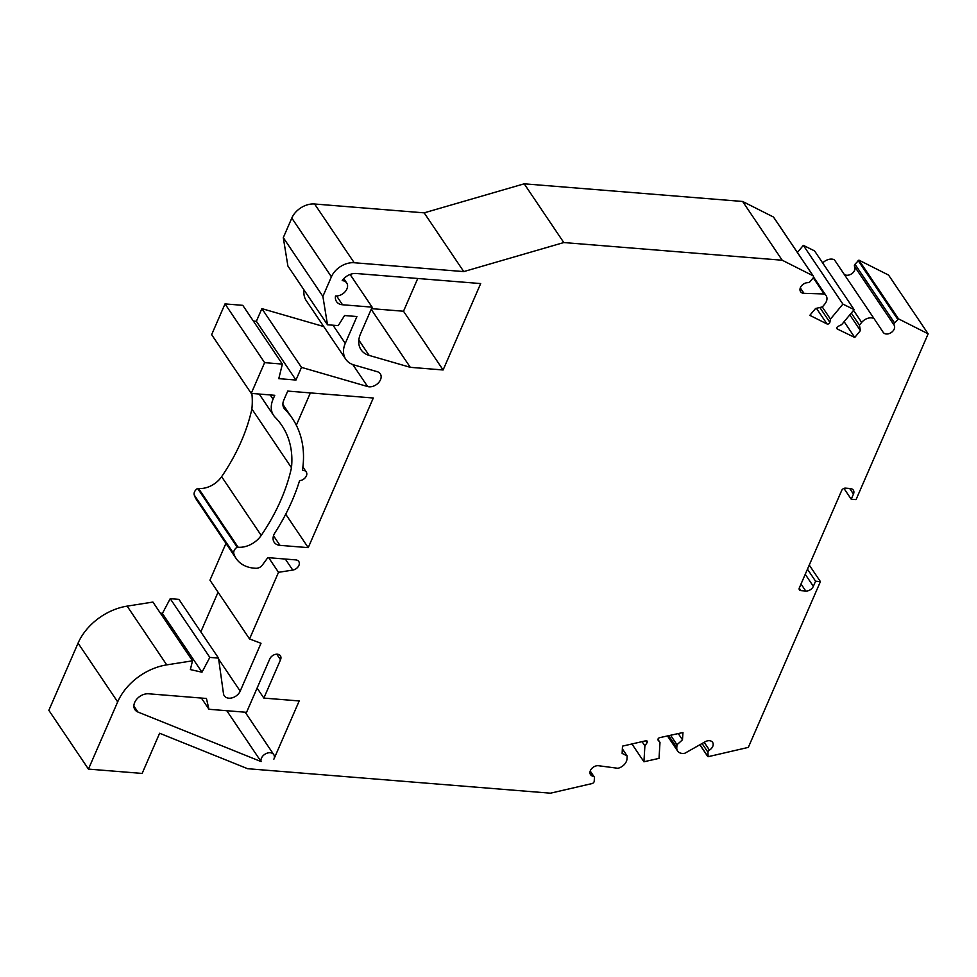 <?xml version="1.0" encoding="UTF-8"?>
<svg xmlns="http://www.w3.org/2000/svg" width="977" height="977" viewBox="0 0 977 977"><rect width="100%" height="100%" fill="white"/><g stroke="black" fill="none" stroke-linecap="round" stroke-linejoin="round"><path stroke-width="1.47" d="M166.725 664.873L192.506 660.818L152.913 602.064L127.132 606.131L166.725 664.873A50.56 36.064 146 0 0 117.667 701.901L88.443 769.094L142.154 773.43L159.617 733.251L247.621 768.704L550.466 793.19L592.27 783.517A2.455 1.746 146 0 0 594.224 781.197L594.407 777.777A2.589 1.844 146 0 0 594.175 776.886A2.589 1.844 146 0 0 593.149 776.251L590.059 771.671M263.863 698.091L280.521 659.768A6.314 4.506 146 0 0 280.399 655.799A6.314 4.506 146 0 0 275.001 654.48A6.314 4.506 146 0 0 269.786 658.901L246.558 712.318L208.956 709.278L206.428 698.47L148.651 693.792A11.602 8.28 146 0 0 136.804 699.105A11.602 8.28 146 0 0 134.936 709.681A11.602 8.28 146 0 0 137.916 712.025L261.079 761.584A7.315 5.215 146 0 1 265.512 753.878A7.315 5.215 146 0 1 273.731 754.574A7.315 5.215 146 0 1 273.89 759.166L299.194 700.949L263.863 698.091L257.098 688.064M127.132 606.131A50.56 36.064 146 0 0 78.062 643.147L48.85 710.34L88.443 769.094M809.261 565.06L820.411 581.608L815.575 581.217L813.352 586.334A6.314 4.506 146 0 1 805.756 591.024L800.92 590.633A3.163 2.259 146 0 1 799.406 589.839A3.163 2.259 146 0 1 799.345 587.861L841.686 490.491A3.163 2.259 146 0 1 845.484 488.146L850.32 488.537A6.314 4.506 146 0 1 853.324 490.124A6.314 4.506 146 0 1 853.458 494.093L851.236 499.223L856.06 499.613L928.15 333.829L898.51 318.868L894.59 322.996A2.589 1.844 146 0 0 894.175 325.219A6.546 4.665 146 0 1 891.097 332.644A6.546 4.665 146 0 1 883.196 332.351A6.546 4.665 146 0 1 883.184 332.327L873.988 318.502A9.477 6.766 146 0 0 861.665 322.422L859.43 325.146L860.407 330.58L854.765 337.456L837.399 329.066A1.869 1.331 146 0 1 838.095 326.391L841.673 324.62L854.142 309.636L842.919 304.116L830.45 319.1L829.852 322.337A1.869 1.331 146 0 1 826.994 323.949L809.823 315.327L815.575 308.5L822.402 306.912L824.673 304.201A9.477 6.766 146 0 0 826.115 295.665A9.477 6.766 146 0 0 824.148 293.967L803.973 293.332A6.546 4.665 146 0 1 800.566 291.659A6.546 4.665 146 0 1 801.433 285.919A6.546 4.665 146 0 1 807.759 282.671A2.589 1.844 146 0 0 810.214 281.449L812.913 278.237A2.455 1.746 146 0 0 813.279 276.039A2.455 1.746 146 0 0 813.047 275.77L773.442 217.016L742.618 201.47L524.197 183.81L424.165 212.852L314.606 203.998A18.954 13.531 146 0 0 291.805 218.066L283.293 237.643L287.897 266.025L327.49 324.767L338.237 325.634L344.588 315.534L356.935 316.536L345.26 343.391A25.28 18.038 146 0 0 345.785 359.267A25.28 18.038 146 0 0 353.894 364.922L377.244 371.687A9.477 6.766 146 0 1 380.285 373.812A9.477 6.766 146 0 1 378.16 383.118A9.477 6.766 146 0 1 367.608 386.538L301.478 367.376L295.97 380.041L278.787 378.649L282.377 364.091L264.62 362.65L251.248 393.401L274.769 395.306L273.071 399.214A25.781 18.392 146 0 0 273.597 415.396A25.781 18.392 146 0 0 275.16 417.289A110.719 78.99 146 0 1 281.828 425.435A110.719 78.99 146 0 1 291.476 467.739L251.883 408.997A110.719 78.99 146 0 0 251.858 393.45M424.165 212.852L463.757 271.594L354.199 262.74A18.954 13.531 146 0 0 331.411 276.809L322.886 296.397L327.49 324.767M524.197 183.81L563.79 242.552L463.757 271.594M647.055 742.74L645.748 740.798A1.869 1.331 146 0 1 647.055 742.74L644.893 745.854L643.928 761.767L659.023 758.372L659.988 742.459L658.156 740.248A1.869 1.331 146 0 1 659.744 737.647L682.972 732.53L682.471 739.821L676.988 744.743L676.78 747.637A9.477 6.766 146 0 0 677.623 751.032A9.477 6.766 146 0 0 684.962 753.206L705.162 741.763A6.546 4.665 146 0 1 712.599 742.349A6.546 4.665 146 0 1 709.436 750.104A2.589 1.844 146 0 0 707.946 752.241L708.13 756.699L748.321 747.393L820.411 581.608M898.51 318.868L858.905 260.126L888.557 275.074L928.15 333.829M742.618 201.47L782.211 260.224L563.79 242.552M813.047 275.77L782.211 260.224M645.736 740.798L622.496 746.135L622.129 753.401L627.149 755.954L627.002 758.824A9.477 6.766 146 0 1 617.904 768.288L598.571 765.736A6.546 4.665 146 0 0 591.708 768.581A6.546 4.665 146 0 0 590.548 774.676A6.546 4.665 146 0 0 593.149 776.251M627.149 755.954L622.361 748.834M644.893 745.854L642.06 741.641M643.928 761.767L631.936 743.973M659.988 742.459L657.936 739.406M682.471 739.821L678.258 733.58M676.988 744.743L670.588 735.254M858.905 260.126L854.997 264.242A2.589 1.844 146 0 0 854.57 266.477A6.546 4.665 -34 0 1 851.968 273.572A6.546 4.665 -34 0 1 844.128 274.219M873.988 318.502L834.382 259.76A9.477 6.766 146 0 0 822.695 262.972M859.43 325.146L851.285 313.067M860.407 330.58L849.807 314.85M854.765 337.456L844.128 321.677M854.142 309.636L814.549 250.894L803.326 245.361L797.403 252.481M842.919 304.116L803.326 245.361M830.45 319.1L822.268 306.949M824.148 293.967L813.23 277.773M851.236 499.223L843.933 488.402M815.575 581.217L807.466 569.188M284.869 409.302A13.141 9.379 146 0 1 284.087 408.325A13.141 9.379 146 0 1 283.806 400.082L287.726 391.081L373.299 398.005L308.231 547.645L279.972 545.349A12.151 8.671 146 0 1 274.183 542.296A12.151 8.671 146 0 1 274.903 532.856A214.061 152.73 146 0 0 299.585 480.635A6.314 4.506 146 0 0 305.508 477.387A6.314 4.506 146 0 0 306.241 471.964A6.314 4.506 146 0 0 302.418 470.364A123.358 88.015 146 0 0 292.306 418.376A123.358 88.015 146 0 0 284.869 409.302L283.477 407.238M369.147 355.408A25.28 18.038 146 0 1 361.038 349.742A25.28 18.038 146 0 1 360.513 333.878L372.139 307.157L342.536 304.763A12.64 9.013 146 0 1 336.515 301.575A12.64 9.013 146 0 1 335.526 295.97A9.477 6.766 146 0 0 345.199 291.635A9.477 6.766 146 0 0 346.725 282.988A9.477 6.766 146 0 0 342.206 280.607A12.64 9.013 146 0 1 356.129 273.499L480.684 283.574L443.106 369.978L410.303 367.328L369.147 355.408L358.84 340.094M192.506 660.818L190.356 669.575L201.983 672.213L209.823 657.411L218.518 658.119L223.477 693.646A9.477 6.766 146 0 0 224.283 695.783A9.477 6.766 146 0 0 232.379 697.773A9.477 6.766 146 0 0 240.195 691.142L261.006 643.281L249.55 638.946L278.518 572.314L292.758 570.079A6.314 4.506 146 0 0 298.229 566.623A6.314 4.506 146 0 0 298.754 561.482A6.314 4.506 146 0 0 295.75 559.894L267.82 557.635L262.373 565.06A5.996 4.274 146 0 1 256.194 568.284A37.944 27.075 146 0 1 236.226 558.624A37.944 27.075 146 0 1 233.869 553.788A6.351 4.531 146 0 1 237.191 547.169L238.168 547.242A20.871 14.887 146 0 0 261.225 535.42A200.957 143.375 146 0 0 291.476 467.739M218.518 658.119L178.925 599.377L170.218 598.669L162.39 613.471L160.265 612.994M218.066 592.221L200.822 631.875M225.956 543.383L209.957 580.191L249.55 638.946M237.191 547.169L197.598 488.415A6.351 4.531 146 0 0 194.264 495.046A37.944 27.075 146 0 0 196.633 499.87L236.226 558.624M197.598 488.415L198.575 488.5A20.871 14.887 146 0 0 221.62 476.678A200.957 143.375 146 0 0 251.883 408.997M282.377 364.091L242.772 305.337L225.015 303.908L211.643 334.659L251.248 393.401M253.361 321.054L256.377 321.299L261.885 308.634L323.729 326.55M304.079 290.035A25.28 18.038 146 0 0 306.18 300.513L345.785 359.267M310.368 392.913L296.324 425.227M371.492 308.647L403.513 311.236L417.753 278.482M301.478 367.376L261.885 308.634M295.97 380.041L256.377 321.299M322.886 296.397L283.293 237.643M225.015 303.908L264.62 362.65M443.106 369.978L403.513 311.236M410.303 367.328L371.199 309.306M372.139 307.157L350.096 274.464M308.231 547.645L285.711 514.22M278.518 572.314L268.675 557.708M209.823 657.411L170.218 598.669M201.983 672.213L162.39 613.471M208.956 709.278L201.396 698.067M261.079 761.584L226.798 710.731M280.521 659.768L276.772 654.187M78.062 643.147L117.667 701.901M354.199 262.74L314.606 203.998M709.436 750.104L704.185 742.312M707.946 752.241L702.06 743.509M707.678 756.222L699.923 744.718M676.78 747.637L668.72 735.669M894.175 325.219L854.57 266.477M861.665 322.422L853.544 310.356M837.399 329.066L836.825 328.223M829.852 322.337L819.862 307.511M826.994 323.949L816.442 308.305M803.973 293.332L800.297 287.885M897.68 319.247L858.087 260.493M894.59 322.996L854.997 264.242M853.458 494.093L849.672 488.488M805.756 591.024L801.018 584.014M800.92 590.633L799.235 588.154M813.352 586.334L805.243 574.305M367.608 386.538L352.807 364.568M345.26 343.391L332.998 325.219M331.411 276.809L291.805 218.066M336.625 295.994L342.536 304.763M279.972 545.349L273.523 535.775M261.225 535.42L221.62 476.678M273.071 399.214L270.189 394.928M238.168 547.242L198.575 488.5M240.195 691.142L218.677 659.206M233.869 553.788L194.264 495.046M292.758 570.079L285.321 559.052M137.916 712.025L133.886 706.053M707.751 756.503L699.837 744.767M594.175 776.886L590.23 771.036M677.623 751.032L667.462 735.95M826.115 295.665L813.499 276.955M813.279 276.039L773.686 217.285M346.725 282.988L343.806 278.653M306.241 471.964L302.894 467.006M292.306 418.376L282.89 404.405M273.597 415.396L259.21 394.049M273.731 754.574L245.178 712.209"/></g></svg>
